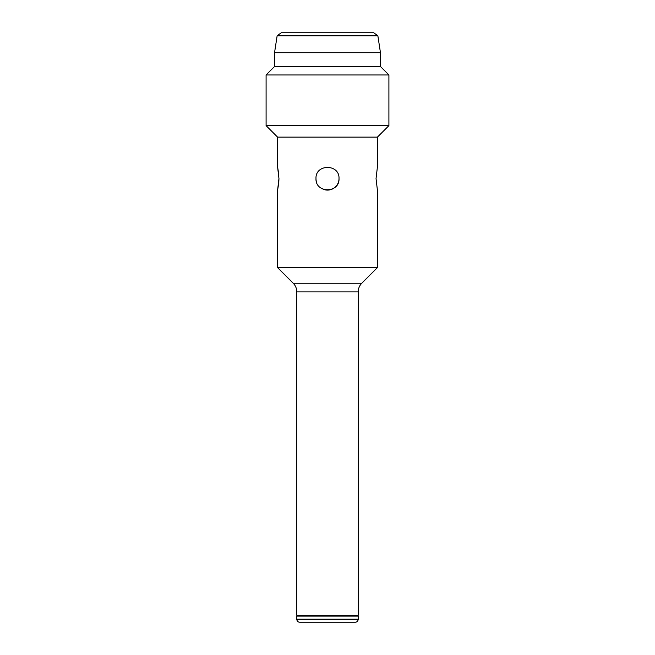 <?xml version="1.0" encoding="UTF-8"?>
<svg xmlns="http://www.w3.org/2000/svg" width="655" height="655" viewBox="0 0 655 655"><rect width="100%" height="100%" fill="white"/><g stroke="black" fill="none" stroke-linecap="round" stroke-linejoin="round"><path stroke-width="0.98" d="M277.139 35.788L281.282 32.75L373.718 32.75L377.861 35.788L277.139 35.788L274.535 52.711L380.465 52.711L380.465 66.523L388.906 74.965L266.094 74.965L266.094 125.629L388.906 125.629L377.395 137.141L277.605 137.141L266.094 125.629M377.861 35.788L380.465 52.711M299.867 622.25A3.07 3.07 0 0 1 296.797 619.18L296.797 616.109L358.203 616.109L358.203 619.18A3.07 3.07 0 0 1 355.133 622.25L299.867 622.25L355.133 622.25M357.433 616.109L358.203 615.34L296.797 615.34L297.566 616.109M278.735 183.179L277.605 190.106L278.956 178.586L277.605 167.074L278.719 173.878M323.087 189.221A11.512 11.512 0 0 0 339.012 178.586C339.732 163.766 315.284 163.709 315.988 178.586C315.268 193.454 339.724 193.438 339.012 178.594M377.395 137.141L377.395 167.074L376.044 178.586L377.395 190.106L377.395 267.625L277.605 267.625L277.605 190.106M358.203 615.34L358.203 291.909A12.281 12.281 0 0 1 361.797 283.222L377.395 267.633M358.203 291.909L296.797 291.909A12.281 12.281 0 0 0 293.203 283.222L277.605 267.633M274.535 52.711L274.535 66.523L380.465 66.523M274.535 66.523L266.094 74.965M388.906 74.965L388.906 125.629M277.605 137.141L277.605 167.074M296.797 291.909L296.797 615.34M278.956 178.586L278.752 182.999M315.988 178.586A11.512 11.512 0 0 0 316.864 183.007M296.797 619.18L358.203 619.18M293.203 283.222L361.797 283.222"/></g></svg>
